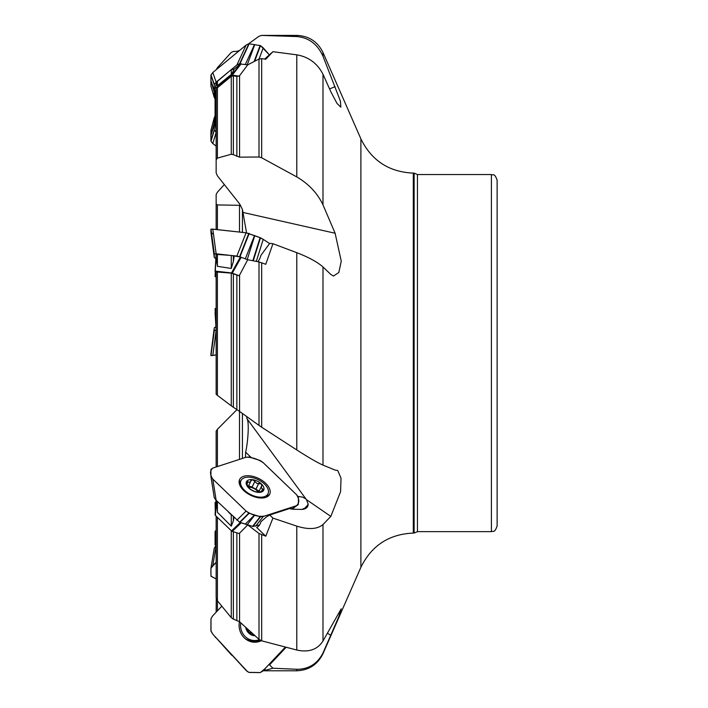 <?xml version="1.0" encoding="UTF-8"?>
<svg xmlns="http://www.w3.org/2000/svg" width="708" height="708" viewBox="0 0 708 708"><rect width="100%" height="100%" fill="white"/><g stroke="black" fill="none" stroke-linecap="round" stroke-linejoin="round"><path stroke-width="1.06" d="M216.152 545.213L214.258 548.196L210.922 568.374L210.975 576.188L216.152 578.932L211.081 576.347L210.869 572.294L211.002 568.099L216.152 562.302L212.807 565.648L216.144 545.443M263.624 670.184L265.766 670.237L264.686 669.06M228.525 512.176L231.675 515.203M240.853 522.69L247.72 524.911L259.004 533.478L265.766 536.195L256.659 527.451A11.452 8.275 72 0 0 260.871 521.761L266.456 516.911L269.713 515.008L272.925 518.097L265.766 536.195M217.391 254.03L217.391 266.332L216.188 257.73L215.073 271.235L216.152 254.367L231.268 255.464L240.41 257.013L247.72 259.721L259.004 261.933L265.766 264.279L272.925 243.711L269.713 243.357L260.871 255.42A11.452 7.071 123.3 0 1 257.933 261.721M216.055 84.5L217.391 81.376L231.268 69.588L234.162 69.154L240.41 64.003L247.72 64.844L259.004 59.021L261.686 58.631L265.766 59.242L272.925 51.702L264.642 59.074M216.152 329.946L215.073 312.671L216.152 312.564M236.959 409.631L217.409 429.296L217.409 466.563M215.073 545.001L215.073 531.62L216.152 530.23L216.152 516.159L216.152 597.729L217.391 600.765L231.268 617.686L231.268 530.681M216.152 466.97L216.152 431.19L217.409 429.296M216.152 612.19L216.267 598.605M233.366 531.717L233.366 619.111L239.561 621.748L259.004 639.342L259.004 533.478M247.72 524.911L239.18 533.567L232.295 531.381L231.516 530.92L240.278 522.495M233.366 619.111L231.268 617.686M216.152 276.58L216.152 392.498M217.391 271.598L217.391 395.347L216.152 394.241L216.152 271.925L231.268 273.129L239.18 275.775L239.561 275.093L239.561 411.41L259.004 425.402L259.004 261.933M217.391 395.347L231.268 405.826L231.268 273.129M233.366 273.704L233.366 407.277L239.561 411.41M233.366 407.277L231.268 405.826M246.534 232.844L242.437 209.435L239.49 203.718L217.409 175.841L216.152 172.956L216.152 90.447L216.152 172.956M216.152 90.447L217.391 87.765L231.268 76.34L233.366 75.836L236.861 76.402L239.561 75.721L239.561 157.149L259.004 157.008L259.004 59.021M217.391 87.765L217.391 158.105L231.268 154.256L231.268 76.34M233.366 75.836L233.366 154.654L239.561 157.149M217.391 158.105L216.152 159.76M233.366 154.654L231.268 154.256M216.152 122.988L216.152 109.713L215.073 108.041L215.073 89.279L216.082 84.305M216.152 132.706L216.152 128.334M216.329 69.605L217.391 67.694L231.268 52.419L233.366 51.454L236.861 51.365L239.561 50.445M240.623 205.329L217.409 204.931L217.409 229.622M216.152 312.042L216.152 271.235M216.152 229.489L216.152 194.496L217.391 192.195L224.365 184.531M216.152 330.432L216.152 322.406M216.152 203.984L217.409 204.931M263.049 670.786L296.785 670.786L296.785 669.281L272.925 668.219L265.766 670.237M296.785 669.281C308.608 669.299 317.343 663.874 322.99 653.006L322.99 653.67C317.644 664.555 308.909 670.255 296.785 670.786M261.686 534.876L261.686 640.837L296.785 650.033L296.785 526.133L272.925 518.097M296.785 526.133C308.608 529.805 317.343 529.265 322.99 524.522L322.99 640.997C317.458 649.625 308.723 652.634 296.785 650.033M301.909 509.424L305.068 507.999L307.67 505.078L308.13 503.954L306.378 499.556L246.853 418.534L246.765 416.596M295.227 509.397L291.793 508.512L289.28 508.645L292.829 509.194L301.599 509.441A13.735 7.638 26.3 0 0 304.334 508.99A13.735 7.638 26.3 0 0 308.13 503.954M261.686 262.73L261.686 427.225L296.785 449.943L296.785 252.676L272.925 243.711M296.785 252.676C308.608 257.243 317.343 262.004 322.99 266.951L322.99 465.103C317.458 462.66 308.723 457.607 296.785 449.943M261.686 58.631L261.686 157.787L296.785 176.92L296.785 54.835L272.925 51.702M296.785 54.835C308.608 56.861 317.343 63.331 322.99 74.243L322.99 204.86C317.441 193.204 308.706 183.885 296.785 176.92M261.686 35.418L296.785 36.559L296.785 35.4L261.686 35.4L259.004 36.267L255.862 38.533L259.004 36.267L261.686 35.418M322.99 653.67L360.894 567.312L360.894 138.874L322.99 52.516L322.99 56.242C317.458 44.135 308.723 37.568 296.785 36.559M261.686 640.837L259.004 639.342M217.391 501.485L217.391 512.256L231.268 526.159L231.268 514.858M233.366 516.831L233.366 520.893L233.985 517.424M217.391 512.256L216.161 500.299L239.614 522.239L252.942 526.469L259.553 524.92M261.686 427.225L259.004 425.402M233.366 520.893L231.268 526.159M217.391 266.332L231.268 268.429L231.268 255.464M233.366 256.022L233.366 261.464L234.162 256.323M247.72 259.721L239.561 275.093M216.188 257.73L216.152 254.367M261.686 157.787L259.004 157.008M233.366 261.464L231.268 268.429M217.391 81.376L217.391 85.748L231.268 74.455L231.268 69.588M233.366 69.039L233.366 71.039L234.162 69.154M247.72 64.844L239.561 75.721M217.391 85.748L216.152 84.084M233.366 71.039L231.268 74.455M248.561 43.834L255.862 38.533M497.131 353.088L497.131 525.92C494.432 533.726 493.122 530.549 491.405 531.646L491.405 174.54C493.122 175.637 494.432 172.46 497.131 180.266L497.131 353.088M245.455 457.448L245.632 452.173C247.95 442.411 249.499 421.233 246.853 418.534M322.99 56.242L340.406 101.085L340.858 107.2L337.035 103.474L330.822 91.73L322.99 74.243M322.99 204.86L335.123 233.251L341.265 261.199L338.813 272.491L333.503 276.031L330.822 274.465L322.99 266.951M322.99 465.103L335.123 470.085L337.751 470.51L341.026 478.245L340.583 491.679L330.822 516.398L322.99 524.522M322.99 640.997L341.212 608.818L338.672 617.004L322.99 653.006M360.894 567.312C371.594 545.541 389.064 534.133 413.304 533.08L413.304 173.106L414.136 173.106L414.136 533.08L417.454 531.646L491.405 531.646M289.28 508.645L269.713 515.008M305.776 498.821L302.52 497.087L297.988 496.45M251.367 457.687L245.632 452.173M272.925 668.219L269.058 664.414M286.041 647.378L269.713 664.732M335.123 86.659L329.565 88.925M335.123 233.251L243.136 212.488M216.055 329.901L215.073 308.759L216.152 308.024M215.073 105.979L215.073 124.157L216.152 125.422M241.189 63.8L232.295 75.101L239.18 76.198M232.295 75.101L231.516 75.296L240.41 64.003M216.188 84.739L215.4 88.562L231.516 75.296M215.4 88.562L215.09 89.084M216.055 254.446L215.073 276.447L216.152 277.279M212.807 229.118L211.002 229.171L210.869 230.684L214.197 255.376L214.329 253.871L216.144 253.809L212.807 229.118L246.083 232.782L236.87 256.092L241.189 257.234L232.295 273.129L239.18 275.775M232.295 273.129L231.516 272.925L240.41 257.013M215.4 271.146L231.516 272.925M216.188 502.53L215.4 515.433L231.516 530.92M215.4 515.433L215.073 502.503M215.506 637.111L231.516 655.006M215.4 637.474L215.073 636.642M244.632 477.679A15.027 8.346 -153.7 0 1 261.535 481.635A15.027 8.346 -153.7 0 1 267.978 493.83A15.027 8.346 -153.7 0 1 250.809 494.653A15.027 8.346 -153.7 0 1 241.039 480.511A15.027 8.346 -153.7 0 1 244.632 477.679M263.703 490.237L261.252 487.909L261.765 486.069L261.402 483.945A9.593 5.337 -153.7 0 1 263.703 490.219A9.593 5.337 -153.7 0 1 257.402 492.272A9.593 5.337 -153.7 0 1 248.782 488.042A9.593 5.337 -153.7 0 1 246.472 481.767A9.593 5.337 -153.7 0 1 252.783 479.723A9.593 5.337 -153.7 0 1 261.402 483.945L256.889 483.44L254.871 481.44L252.075 487.095L248.579 485.838M263.703 490.219L259.039 492.264M258.747 492.343L254.88 491.564L250.889 489.609L247.995 487.175M247.915 487.06L246.472 481.767L249.765 482.281L250.756 481.431L250.915 480.192M250.898 480.741L252.783 479.723L254.871 481.44M248.074 487.281A7.39 4.106 -153.7 0 1 253.827 488.44A7.39 4.106 -153.7 0 1 258.332 492.352M259.119 491.025L252.075 487.095M258.544 492.334L261.314 486.582M258.854 483.272L256.039 488.971M254.871 481.316L252.048 487.015M247.977 481.688L246.888 483.883M262.836 488.971L261.739 491.193M259.376 639.651A15.027 13.956 -94.7 0 1 255.738 640.483L253.367 640.678A15.027 13.956 -94.7 0 1 245.145 638.616M255.738 640.483A15.027 13.956 -94.7 0 1 240.738 622.828M255.013 635.757A10.301 9.576 -94.7 0 1 245.694 627.341M254.154 634.987A9.593 8.912 -94.7 0 1 248.782 632.164A9.593 8.912 -94.7 0 1 246.552 628.111M251.384 632.492L250.508 633.182M249.72 632.943L250.889 632.846L248.782 632.164L248.074 629.5M249.685 632.616A7.39 6.859 -94.7 0 1 248.782 632.164M212.807 355.487L210.975 355.628L214.329 330.503L216.144 330.362L212.807 355.487L216.152 354.876L210.975 355.628L210.869 354.513L214.258 327.875L210.869 354.46L214.258 327.875L216.144 326.503M210.975 355.628L214.197 328.999M214.329 330.503L214.197 329.388M210.975 568.17L214.267 548.116M212.807 565.648L211.002 568.108M265.385 668.317L260.411 672.538L248.827 672.361L246.287 670.6L212.807 634.173L210.922 630.801L210.975 618.757L212.612 615.96L221.816 606.181L212.612 615.96L211.002 618.659L211.002 631.217L212.807 634.173L247.473 671.6L249.181 672.45L260.128 672.591L262.597 671.202L285.271 647.183L265.385 668.317M239.472 621.668A16.735 15.549 85.3 0 0 253.278 642.147A16.735 15.549 85.3 0 0 261.296 640.713M292.183 508.645L296.502 505.689L263.226 516.513L255.685 526.177M210.94 476.599L214.258 497.68L216.144 500.282L212.807 479.086L246.287 511.256L249.101 513.229L260.482 516.805L252.942 526.469M254.774 515.07L247.234 524.743M265.659 483.299A16.735 9.301 26.3 0 0 243.649 476.307A16.735 9.301 26.3 0 0 239.472 479.856A16.735 9.301 26.3 0 0 250.535 495.211A16.735 9.301 26.3 0 0 269.447 494.68A16.735 9.301 26.3 0 0 265.659 483.299M246.083 511.061L236.87 520.203M254.535 514.999L245.322 524.132M214.258 497.68L210.975 476.688M296.502 505.689L298.316 504.503L298.44 500.875L298.342 497.06L296.502 494.662L263.022 462.501L260.11 460.483L249.198 457.023L246.083 457.244L212.807 468.059L210.931 469.404L210.922 476.484M263.226 516.513L260.5 516.805M212.807 479.086L211.002 476.758M210.931 232.259L210.922 229.25L211.825 229.065L246.287 232.808L258.305 236.95L263.226 239.357L269.571 243.525L263.226 239.357L256.287 261.394M246.083 232.782L260.482 237.808L253.243 260.801M254.774 235.587L247.234 259.535M216.144 253.809L228.525 255.181M231.675 255.526L236.87 256.092M254.535 235.499L245.322 258.801M216.144 258.96L214.329 257.508L214.197 255.376M214.329 257.508L210.922 232.233L214.197 255.898M263.226 239.357L260.5 237.817M214.285 97.456L210.922 86.022L210.922 75.269L212.807 72.508L246.287 44.94L248.818 43.763L260.5 45.639L269.261 54.755L263.226 47.852L259.075 58.985M212.807 72.508L210.975 74.986L210.869 80.508L214.197 90.111L214.329 84.517L216.144 82.101L212.807 72.508L246.287 44.94L248.818 43.763L260.482 45.631L254.65 61.26M254.774 44.586L247.242 64.773M246.083 45.108L236.87 65.03L239.614 63.693L240.853 63.8M216.144 82.101L228.525 71.906M231.675 69.313L236.87 65.03M254.535 44.551L245.331 64.463M214.303 97.536L210.931 86.111M215.073 99.138L214.258 97.244L214.197 90.111M214.329 97.624L210.922 86.004L210.869 80.747L214.197 91.987M263.226 47.852L260.5 45.639M214.329 117.404L210.975 130.21L210.869 135.6L214.197 122.873L214.258 117.776L215.073 115.917M210.975 130.21L214.267 117.661M211.064 129.98L210.975 141.175L212.612 143.37L216.152 146.105L212.807 143.529L216.144 132.396L214.258 129.768L214.197 122.873M212.807 143.529L210.975 141.175L210.869 135.821L214.197 124.697M264.907 515.964C259.013 517.141 252.738 515.504 246.083 511.061L212.807 479.086C209.789 474.413 209.789 470.74 212.807 468.059L246.083 457.244C251.853 457.129 257.57 458.952 263.226 462.696L296.502 494.662C299.519 499.299 299.519 502.972 296.502 505.689L264.907 515.964M211.391 232.746L213.506 234.26M239.49 459.386L239.49 411.357M217.391 517.344L217.409 610.854M236.861 620.19L236.861 532.832M239.561 533.204L239.561 621.748M236.861 409.569L236.861 275.04M236.861 156.415L236.861 76.402M239.49 232.056L239.49 205.187M242.437 413.481L242.437 458.43M242.437 209.435L242.437 232.383M414.136 173.106L417.454 174.54L417.454 531.646M330.822 516.398L306.378 499.556M330.822 635.368L327.344 633.156M215.4 312.706L216.152 325.786M215.4 124.847L216.152 129.343M241.189 522.831L232.295 531.381M215.073 514.831L215.967 500.114M215.4 530.982L216.152 542.797M215.958 545.629L215.073 531.62M258.756 483.343L255.96 488.998M262.712 488.971L261.615 491.184M248.057 481.785L246.968 483.98M250.942 632.766L249.614 632.872M210.922 355.584L214.258 330.459M210.949 568.232L214.258 548.196M252.384 642.023A16.39 15.231 85.3 0 0 260.101 640.147M248.004 640.536A15.549 14.452 85.3 0 0 257.491 640.218M260.11 516.734L252.57 526.398M240.986 480.617A16.39 9.107 26.3 0 0 239.1 481.944M268.022 496.246A16.39 9.107 26.3 0 0 267.925 493.945M248.827 513.096L239.614 522.239M249.198 513.265L239.994 522.407M266.589 497.087A15.549 8.638 26.3 0 0 266.624 496.574M260.11 237.649L252.844 260.721M248.827 233.348L239.614 256.659M249.198 233.463L239.994 256.774M211.002 229.171L214.329 253.871M210.922 229.25L214.258 253.942M260.11 45.498L254.119 61.534M248.827 43.763L239.614 63.693M249.198 43.746L239.994 63.676M211.002 74.915L214.329 84.517M210.922 75.269L214.258 84.872M211.002 141.246L214.329 130.113M210.922 140.901L214.258 129.768M322.99 52.516C317.644 41.63 308.909 35.931 296.785 35.4M417.454 174.54L491.405 174.54M413.304 533.08L414.136 533.08M413.304 173.106C389.073 172.053 371.603 160.645 360.894 138.874M215.082 124.307L216.073 130.228M231.773 655.219L232.596 655.705M241.039 480.511L239.366 483.883M267.978 493.83L266.305 497.211M250.756 481.431L248.066 486.865M251.65 632.448L249.012 632.669M214.258 497.733L210.931 476.537M292.404 508.716L297.599 505.158M210.922 232.233L214.258 257.385M214.294 117.528L210.957 130.254"/></g></svg>

